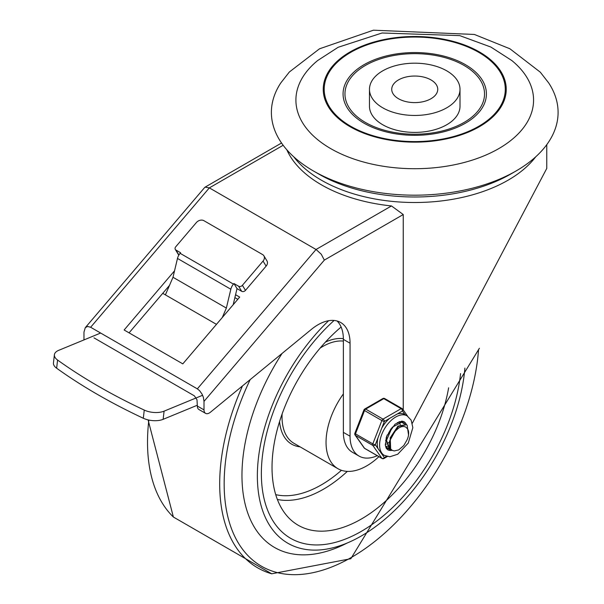 <?xml version="1.0" encoding="UTF-8"?>
<svg xmlns="http://www.w3.org/2000/svg" width="604" height="604" viewBox="0 0 604 604"><rect width="100%" height="100%" fill="white"/><g stroke="black" fill="none" stroke-linecap="round" stroke-linejoin="round"><path stroke-width="0.91" d="M330.713 148.614A118.829 68.607 180 0 1 317.651 60.543L338.142 47.286L382.06 32.994L459.795 35.628L490.893 47.059L511.83 60.543A118.829 68.607 180 0 1 491.286 152.578A118.829 68.607 180 0 1 330.713 148.614M350.033 126.674A91.506 52.827 0 0 0 503.124 102.997A91.506 52.827 0 0 0 391.06 38.294A91.506 52.827 0 0 0 350.033 126.674M313.378 170.947L313.378 170.947A143.352 82.763 180 0 1 280.83 82.884L289.339 72.012L319.493 48.811L373.408 30.2L474.397 34.458L509.897 48.765L540.316 72.201L548.651 82.884A143.352 82.763 180 0 1 516.103 170.947A143.352 82.763 180 0 1 313.378 170.947L318.708 174.028A135.809 78.407 180 0 1 318.708 174.02L313.378 170.947M516.103 170.947L510.773 174.028A135.809 78.407 180 0 1 318.708 174.028M460.006 89.324L460.006 106.259A45.27 26.138 180 0 1 432.064 130.411A45.27 26.138 180 0 1 382.732 124.741A45.27 26.138 180 0 1 369.474 106.259L369.474 89.324A45.27 26.138 0 0 0 382.732 107.799A45.27 26.138 0 0 0 432.064 113.469A45.27 26.138 0 0 0 460.006 89.324A45.27 26.138 0 0 0 414.737 63.186A45.27 26.138 0 0 0 369.474 89.324M365.39 122.431A69.792 40.294 180 0 1 396.677 55.024A69.792 40.294 180 0 1 482.151 104.371A69.792 40.294 180 0 1 365.39 122.431M350.72 126.281A90.54 52.269 180 0 1 391.309 38.83A90.54 52.269 180 0 1 502.196 102.846A90.54 52.269 180 0 1 350.72 126.281M364.061 123.201A71.672 41.382 180 0 1 396.186 53.967A71.672 41.382 180 0 1 483.97 104.651A71.672 41.382 180 0 1 364.061 123.201M398.466 98.716A23.012 13.288 180 0 1 391.732 89.324A23.012 13.288 180 0 1 414.737 76.036A23.012 13.288 180 0 1 437.749 89.324A23.012 13.288 180 0 1 423.547 101.593A23.012 13.288 180 0 1 398.466 98.716M286.817 149.769A132.034 76.232 0 0 0 321.381 184.809A132.034 76.232 0 0 0 391.475 205.941L403.245 214.541L403.245 409.957M412.328 423.261L546.771 168.418L546.771 144.65M83.971 339.909L83.971 332.079L85.285 327.67L204.643 187.527L205.103 187.142L209.346 187.882L316.043 249.49L197.342 388.863L199.547 390.622L202.053 394.125L203.352 397.243L204.009 401.381L324.333 260.105L321.237 254.193L316.043 249.49L391.475 205.941M85.285 327.67L87.64 326.454L90.638 327.262L209.346 187.882L283.163 145.27M337.1 321.003A45.27 26.138 -60 0 1 343.382 339.373L350.056 343.223A45.27 26.138 120 0 0 340.679 322.498A45.27 26.138 120 0 0 311.453 329.339L210.441 412.215A7.542 4.356 -60 0 1 205.571 413.355A7.542 4.356 -60 0 1 204.009 409.897L197.342 406.047L197.01 399.795L194.382 395.846L93.975 337.855M197.342 406.047A7.542 4.356 120 0 0 198.905 409.504L205.571 413.355M235.568 294.722L239.682 297.1L182.808 363.872L124.13 329.995L174.548 270.796M237.795 299.312L234.881 297.629M169.498 285.39L129.075 332.849M343.382 339.373L343.382 432.373A43.382 25.043 -60 0 0 352.374 452.23L359.04 456.08A43.382 25.043 120 0 0 377.266 455.703M350.056 343.223L350.056 436.224A43.382 25.043 120 0 0 359.04 456.08M204.009 409.897L204.009 401.381M197.342 388.863L90.638 327.262M54.398 354.759L53.454 362.921A15.092 7.391 6.6 0 0 56.64 368.214A493.317 241.676 6.6 0 0 94.722 392.842L99.894 395.824A493.317 241.676 6.6 0 0 143.314 418.255A15.092 7.391 6.6 0 0 163.14 419.327L164.084 411.158A15.092 7.391 -173.4 0 1 144.258 410.086A493.317 241.676 -173.4 0 1 57.584 360.044A15.092 7.391 -173.4 0 1 54.398 354.759A15.092 7.391 -173.4 0 1 58.716 350.328L100.642 333.038M178.92 254.986L175.938 250.048L180.611 252.744L180.12 253.318A7.542 4.356 120 0 0 177.485 258.444L173.001 277.274L226.357 308.078L230.834 289.24A7.542 4.356 -60 0 1 233.469 284.122L233.959 283.548L238.625 286.236L241.691 291.309A2.831 2.205 -31.1 0 0 245.466 290.381L242.408 285.307A2.831 2.205 148.9 0 1 238.625 286.236M175.938 250.048A2.831 2.205 148.9 0 1 175.296 249.422A2.831 2.205 148.9 0 1 175.719 246.809L196.368 222.559A5.655 4.402 148.9 0 1 203.926 220.694L262.612 254.578A5.655 4.402 148.9 0 1 263.895 255.824A5.655 4.402 148.9 0 1 263.057 261.064L266.115 266.13A5.655 4.402 -31.1 0 0 266.96 260.898L263.895 255.824M175.296 249.422L178.361 254.495A2.831 2.205 -31.1 0 0 178.882 255.047M164.084 411.158L202.612 395.273M197.342 405.224L163.14 419.327M233.959 283.548L237.017 288.614L233.189 304.726M241.691 291.309L237.017 288.614M266.115 266.13L245.466 290.381M242.408 285.307L263.057 261.064M173.001 277.274L165.398 294.873L216.466 324.356M222.257 317.561L226.357 308.078M162.733 293.333L165.398 294.873M94.722 392.842L99.894 395.824M361.388 531.324A141.464 81.676 120 0 0 460.573 373.566A141.464 81.676 120 0 1 361.388 531.324A141.464 81.676 120 0 1 290.66 538.33A141.464 81.676 120 0 0 361.388 531.324M334.087 320.46A141.464 81.676 120 0 0 290.66 538.33A141.464 81.676 120 0 1 334.087 320.46M328.636 320.709A147.127 84.945 120 0 0 287.829 543.23A147.127 84.945 120 0 0 361.388 535.944A147.127 84.945 120 0 0 464.899 368.07M343.382 393.899A57.531 33.212 120 0 0 337.961 468.719A57.531 33.212 120 0 0 366.726 465.873A57.531 33.212 120 0 0 378.927 456.662M341.117 327.021A126.372 72.963 120 0 0 290.547 519.606A126.372 72.963 120 0 0 361.388 519.002A126.372 72.963 120 0 0 448.629 387.806M389.369 442.264L387.428 443.381M385.881 443.993L385.239 444.174M389.248 445.941L387.345 446.348M386.998 446.379L385.79 446.356M390.305 448.327L388.493 448.221M388.191 448.153L386.568 447.466L388.002 447.941M391.921 450.161L389.965 449.474L386.522 440.308L392.192 427.277L401.675 422.241L404.393 423.902M402.815 422.596L401.275 421.977L397.251 422.641M387.202 434.925L386.047 439.886L389.474 449.187L391.543 449.889M407.345 428.659L405.745 427.058L404.091 426.484L401.637 426.651L398.995 427.768L394.518 431.754L390.675 438.187L398.361 426.469L406.5 424.703L407.149 425.156L408.531 434.993M390.66 448.983L392.298 450.38L394.238 450.931L398.731 449.912L403.782 445.556L407.066 439.871A12.156 7.022 120 0 0 407.066 428.342M397.696 426.318L389.452 441.388M401.501 426.681L401.169 425.699M400.482 424.597L399.75 423.955M386.273 437.424L386.122 439.251M388.44 433.332L391.143 428.606M385.533 440.407L386.024 440.188M406.281 424.589L397.983 426.099L390.214 437.757L390.66 448.976A14.836 8.569 120 0 1 390.675 438.187M377.9 438.051A22.824 13.175 120 0 0 377.9 448.44L375.303 444.748L384.355 421.426A1.887 1.087 -120 0 0 383.019 419.116L365.677 409.104A1.887 1.087 -120 0 0 364.74 409.014A1.887 1.887 0 0 0 363.925 409.965A1.887 0.4 21.2 0 0 364.522 410.539L381.864 420.55A1.887 0.4 21.2 0 0 384.355 421.426L402.445 410.977A1.887 1.487 -35.1 0 0 402.657 409.119A1.887 1.487 -35.1 0 0 402.272 408.772A1.887 1.087 -60 0 0 402.06 408.576A1.887 1.087 -60 0 0 401.116 408.666A1.887 1.087 60 0 1 402.445 410.977L405.042 414.661M375.303 444.748A1.887 0.4 -158.8 0 1 372.819 443.872L355.477 433.861A1.887 0.4 -158.8 0 1 354.873 433.279A1.887 1.887 0 0 0 355.092 435.046A1.887 1.487 -35.1 0 0 355.477 435.401L372.819 445.412A1.887 1.487 -35.1 0 0 375.303 444.748M386.545 456.352L384.355 457.621A1.887 1.487 144.9 0 1 381.864 458.285L364.522 448.274A1.887 1.487 144.9 0 1 364.137 447.919A1.887 1.887 0 0 0 364.74 448.47A1.887 1.087 120 0 0 365.012 448.553M405.042 414.676A22.824 13.175 120 0 0 404.808 414.533A22.824 13.175 120 0 0 397.251 413.974M389.55 418.429A22.824 13.175 120 0 0 381.758 428.123M377.9 448.44L381.758 453.921A22.824 13.175 120 0 0 381.992 454.065L384.325 455.408L389.844 456.767L397.742 454.231L408.266 443.079L412.842 427.677L411.173 420.165L407.149 415.877A22.824 13.175 120 0 0 384.325 429.059A22.824 13.175 120 0 0 384.325 455.408M384.929 398.761A1.887 1.087 120 0 0 384.718 398.565A1.887 1.887 0 0 0 382.83 398.565A1.887 1.087 60 0 1 383.774 398.655L401.116 408.666L383.019 419.116A1.887 1.087 -60 0 0 381.864 420.55L372.819 443.872A1.887 1.087 -60 0 0 372.819 445.412L381.864 458.285A1.887 1.087 -60 0 0 382.075 458.481A1.887 1.887 0 0 0 383.963 458.481A1.887 1.087 -120 0 0 384.355 457.621L381.758 453.921M403.699 421.516A16.225 9.362 -60 0 1 406.099 424.499M391.717 450.123A16.225 9.362 -60 0 1 387.481 449.603M385.344 445.375A15.092 8.713 120 0 0 387.859 448.523A15.092 8.713 120 0 0 390.848 449.225M404.627 423.94A15.092 8.713 120 0 0 402.944 422.385A15.092 8.713 120 0 0 398.965 421.781M293.771 156.829A132.034 76.232 0 0 0 321.381 180.188A132.034 76.232 0 0 0 535.71 156.829M324.333 260.105L403.245 214.541M350.056 436.224L343.382 432.373M56.64 368.214L57.584 360.044M144.258 410.086L143.314 418.255M233.469 284.122L180.12 253.318M177.485 258.444L230.834 289.24M282.076 353.446A157.44 90.902 120 0 0 247.595 512.539A157.44 90.902 120 0 0 347.172 543.026M250.169 379.622A180.219 104.054 120 0 0 237.417 541.433A180.219 104.054 120 0 0 351.588 557.311A180.219 104.054 120 0 0 478.557 349.474M242.453 385.948A183.525 105.957 120 0 0 271.724 573.8L350.826 558.723L479.395 348.266M148.841 420.059A183.525 105.957 120 0 0 173.378 517.024L271.724 573.8M343.382 341.094A57.531 33.212 120 0 0 320.15 348.085M282.113 413.974A57.531 33.212 120 0 0 293.944 443.306L337.961 468.719M343.382 338.685A59.419 34.307 120 0 0 325.473 342.068M279.569 421.584A59.419 34.307 120 0 0 300.037 446.824M277.372 499.478A116.564 67.301 120 0 0 323.563 489.157A116.564 67.301 120 0 0 347.338 471.384M275.726 494.653A112.857 65.156 120 0 0 321.381 484.861A112.857 65.156 120 0 0 341.464 470.297M382.075 458.481L364.74 448.47A1.887 1.087 120 0 1 364.522 448.274L355.477 435.401A1.887 1.087 120 0 1 355.477 433.861L364.522 410.539A1.887 1.087 120 0 1 365.677 409.104L383.774 398.655A1.887 1.087 120 0 1 384.718 398.565L402.06 408.576A1.887 1.887 0 0 1 402.657 409.119L407.602 416.164M392.147 450.297A16.225 9.362 -60 0 1 387.625 449.693L386.235 448.236L385.337 445.352L386.681 436.231L395.039 424.197L401.856 421.124L403.842 421.6A16.225 9.362 -60 0 1 406.416 424.665M281.539 143.012L205.103 187.142M148.093 419.893L173.378 517.016M389.489 449.172L389.98 449.451M402.657 422.513L403.147 422.792M385.745 443.917L386.266 444.219M355.092 435.046L364.137 447.919M404.808 414.533L407.149 415.877M387.315 456.541L383.963 458.481M363.925 409.965L354.873 433.279M382.83 398.565L364.74 409.014"/></g></svg>
